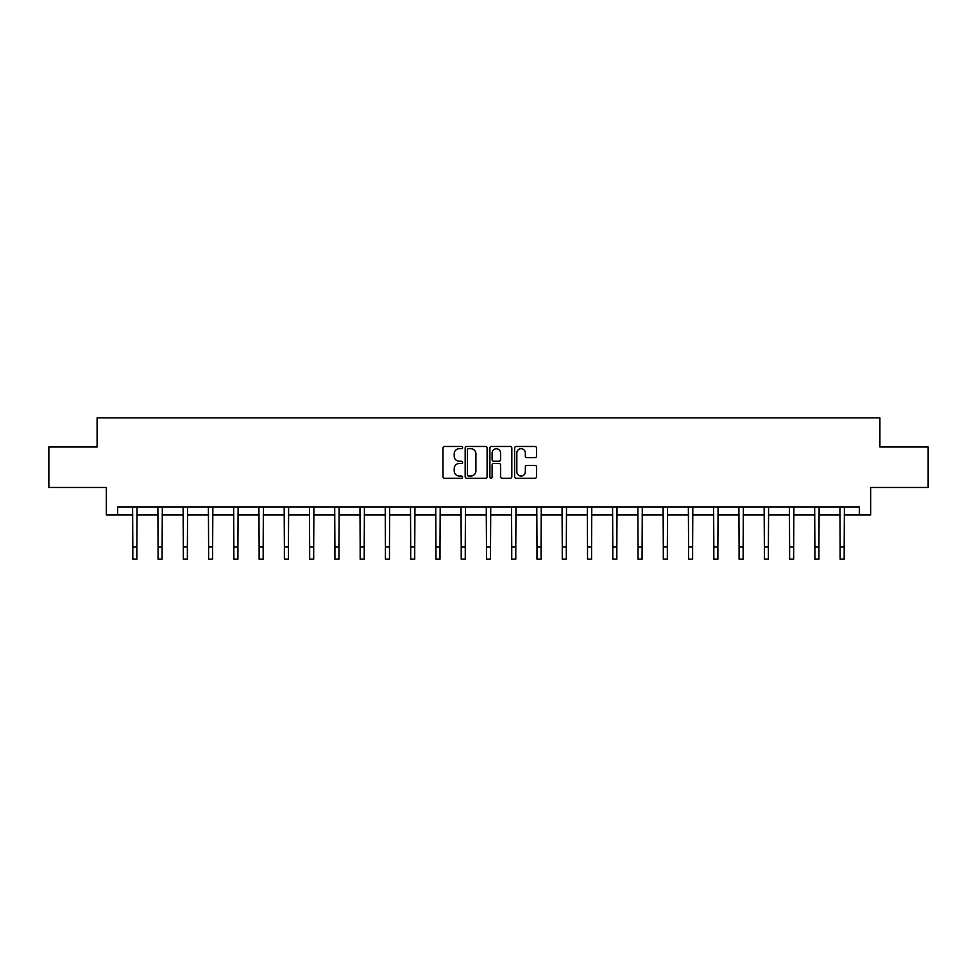 <?xml version="1.0" encoding="UTF-8"?>
<svg xmlns="http://www.w3.org/2000/svg" width="977" height="977" viewBox="0 0 977 977"><rect width="100%" height="100%" fill="white"/><g stroke="black" fill="none" stroke-linecap="round" stroke-linejoin="round"><path stroke-width="1.47" d="M462.597 447.588A1.111 1.111 0 0 0 461.474 446.477L444.596 446.477A1.588 1.588 0 0 0 442.996 448.064L442.996 476.678A1.588 1.588 0 0 0 444.596 478.266L461.474 478.266A1.111 1.111 0 0 0 462.597 477.155A1.111 1.111 0 0 0 461.474 476.043L459.288 476.043A5.08 5.08 0 0 1 454.207 470.951L454.207 468.569A5.08 5.08 0 0 1 459.288 463.489L461.474 463.489A1.111 1.111 0 0 0 462.597 462.377A1.111 1.111 0 0 0 461.474 461.254L459.288 461.254A5.08 5.08 0 0 1 454.207 456.174L454.207 453.792A5.08 5.08 0 0 1 459.288 448.699L461.474 448.699A1.111 1.111 0 0 0 462.597 447.588M534.956 457.688A1.588 1.588 0 0 0 536.544 456.088L536.544 448.064A1.588 1.588 0 0 0 534.956 446.477L516.198 446.477A1.588 1.588 0 0 0 514.61 448.064L514.61 476.678A1.588 1.588 0 0 0 516.198 478.266L534.956 478.266A1.588 1.588 0 0 0 536.544 476.678L536.544 466.982A1.588 1.588 0 0 0 534.956 465.394L526.921 465.394A1.588 1.588 0 0 0 525.333 466.982L525.333 471.793A4.25 4.25 0 0 1 521.083 476.043A4.25 4.25 0 0 1 516.833 471.793L516.833 452.949A4.25 4.25 0 0 1 521.083 448.699A4.25 4.25 0 0 1 525.333 452.949L525.333 456.088A1.588 1.588 0 0 0 526.921 457.688L534.956 457.688M117.667 515.001L117.667 506.904L859.333 506.904L859.333 515.001L870.666 515.001L870.666 487.474L928.15 487.474L928.15 446.99L879.898 446.99L879.898 417.838L97.102 417.838L97.102 446.99L48.85 446.99L48.85 487.474L106.334 487.474L106.334 515.001L132.811 515.001M487.108 448.064A1.588 1.588 0 0 0 485.52 446.477L466.762 446.477A1.588 1.588 0 0 0 465.174 448.064L465.174 476.678A1.588 1.588 0 0 0 466.762 478.266L485.52 478.266A1.588 1.588 0 0 0 487.108 476.678L487.108 448.064M491.48 446.477L510.238 446.477A1.588 1.588 0 0 1 511.826 448.064L511.826 476.678A1.588 1.588 0 0 1 510.238 478.266L502.215 478.266A1.588 1.588 0 0 1 500.615 476.678L500.615 465.076A1.588 1.588 0 0 0 499.027 463.489L493.703 463.489A1.588 1.588 0 0 0 492.115 465.076L492.115 477.155A1.111 1.111 0 0 1 491.004 478.266A1.111 1.111 0 0 1 489.892 477.155L489.892 448.064A1.588 1.588 0 0 1 491.48 446.477M136.865 515.001L158.079 515.001M162.121 515.001L183.334 515.001M187.389 515.001L208.602 515.001M212.644 515.001L233.857 515.001M237.912 515.001L259.125 515.001M263.167 515.001L284.38 515.001M288.435 515.001L309.648 515.001M313.69 515.001L334.903 515.001M338.958 515.001L360.171 515.001M364.213 515.001L385.427 515.001M389.481 515.001L410.694 515.001M414.737 515.001L435.95 515.001M440.004 515.001L461.217 515.001M465.26 515.001L486.473 515.001M490.527 515.001L511.74 515.001M515.783 515.001L536.996 515.001M541.05 515.001L562.263 515.001M566.306 515.001L587.519 515.001M591.573 515.001L612.787 515.001M616.829 515.001L638.042 515.001M642.097 515.001L663.31 515.001M667.352 515.001L688.565 515.001M692.62 515.001L713.833 515.001M717.875 515.001L739.088 515.001M743.143 515.001L764.356 515.001M768.398 515.001L789.611 515.001M793.666 515.001L814.879 515.001M818.921 515.001L840.135 515.001M844.189 515.001L859.333 515.001M468.508 448.699A1.111 1.111 0 0 0 467.397 449.811L467.397 474.932A1.111 1.111 0 0 0 468.508 476.043L470.816 476.043A5.08 5.08 0 0 0 475.909 470.951L475.909 453.792A5.08 5.08 0 0 0 470.816 448.699L468.508 448.699M500.615 453.035A4.25 4.25 0 0 0 496.365 448.785A4.25 4.25 0 0 0 492.115 453.035L492.115 459.666A1.588 1.588 0 0 0 493.703 461.254L499.027 461.254A1.588 1.588 0 0 0 500.615 459.666L500.615 453.035M132.603 506.904L132.811 547.01L136.865 547.01L137.061 506.904M132.811 547.01L132.811 559.162L136.865 559.162L136.865 547.01M157.871 506.904L158.079 547.01L162.121 547.01L162.329 506.904M158.079 547.01L158.079 559.162L162.121 559.162L162.121 547.01M183.126 506.904L183.334 547.01L187.389 547.01L187.584 506.904M183.334 547.01L183.334 559.162L187.389 559.162L187.389 547.01M208.394 506.904L208.602 547.01L212.644 547.01L212.852 506.904M208.602 547.01L208.602 559.162L212.644 559.162L212.644 547.01M233.65 506.904L233.857 547.01L237.912 547.01L238.107 506.904M233.857 547.01L233.857 559.162L237.912 559.162L237.912 547.01M258.917 506.904L259.125 547.01L263.167 547.01L263.375 506.904M259.125 547.01L259.125 559.162L263.167 559.162L263.167 547.01M284.173 506.904L284.38 547.01L288.435 547.01L288.63 506.904M284.38 547.01L284.38 559.162L288.435 559.162L288.435 547.01M309.44 506.904L309.648 547.01L313.69 547.01L313.898 506.904M309.648 547.01L309.648 559.162L313.69 559.162L313.69 547.01M334.696 506.904L334.903 547.01L338.958 547.01L339.166 506.904M334.903 547.01L334.903 559.162L338.958 559.162L338.958 547.01M359.963 506.904L360.171 547.01L364.213 547.01L364.421 506.904M360.171 547.01L360.171 559.162L364.213 559.162L364.213 547.01M385.219 506.904L385.427 547.01L389.481 547.01L389.689 506.904M385.427 547.01L385.427 559.162L389.481 559.162L389.481 547.01M410.487 506.904L410.694 547.01L414.737 547.01L414.944 506.904M410.694 547.01L410.694 559.162L414.737 559.162L414.737 547.01M435.742 506.904L435.95 547.01L440.004 547.01L440.212 506.904M435.95 547.01L435.95 559.162L440.004 559.162L440.004 547.01M461.01 506.904L461.217 547.01L465.26 547.01L465.467 506.904M461.217 547.01L461.217 559.162L465.26 559.162L465.26 547.01M486.265 506.904L486.473 547.01L490.527 547.01L490.735 506.904M486.473 547.01L486.473 559.162L490.527 559.162L490.527 547.01M511.533 506.904L511.74 547.01L515.783 547.01L515.99 506.904M511.74 547.01L511.74 559.162L515.783 559.162L515.783 547.01M536.788 506.904L536.996 547.01L541.05 547.01L541.258 506.904M536.996 547.01L536.996 559.162L541.05 559.162L541.05 547.01M562.056 506.904L562.263 547.01L566.306 547.01L566.513 506.904M562.263 547.01L562.263 559.162L566.306 559.162L566.306 547.01M587.311 506.904L587.519 547.01L591.573 547.01L591.781 506.904M587.519 547.01L587.519 559.162L591.573 559.162L591.573 547.01M612.579 506.904L612.787 547.01L616.829 547.01L617.037 506.904M612.787 547.01L612.787 559.162L616.829 559.162L616.829 547.01M637.834 506.904L638.042 547.01L642.097 547.01L642.304 506.904M638.042 547.01L638.042 559.162L642.097 559.162L642.097 547.01M663.102 506.904L663.31 547.01L667.352 547.01L667.56 506.904M663.31 547.01L663.31 559.162L667.352 559.162L667.352 547.01M688.37 506.904L688.565 547.01L692.62 547.01L692.827 506.904M688.565 547.01L688.565 559.162L692.62 559.162L692.62 547.01M713.625 506.904L713.833 547.01L717.875 547.01L718.083 506.904M713.833 547.01L713.833 559.162L717.875 559.162L717.875 547.01M738.893 506.904L739.088 547.01L743.143 547.01L743.35 506.904M739.088 547.01L739.088 559.162L743.143 559.162L743.143 547.01M764.148 506.904L764.356 547.01L768.398 547.01L768.606 506.904M764.356 547.01L764.356 559.162L768.398 559.162L768.398 547.01M789.416 506.904L789.611 547.01L793.666 547.01L793.874 506.904M789.611 547.01L789.611 559.162L793.666 559.162L793.666 547.01M814.671 506.904L814.879 547.01L818.921 547.01L819.129 506.904M814.879 547.01L814.879 559.162L818.921 559.162L818.921 547.01M839.939 506.904L840.135 547.01L844.189 547.01L844.397 506.904M840.135 547.01L840.135 559.162L844.189 559.162L844.189 547.01"/></g></svg>
